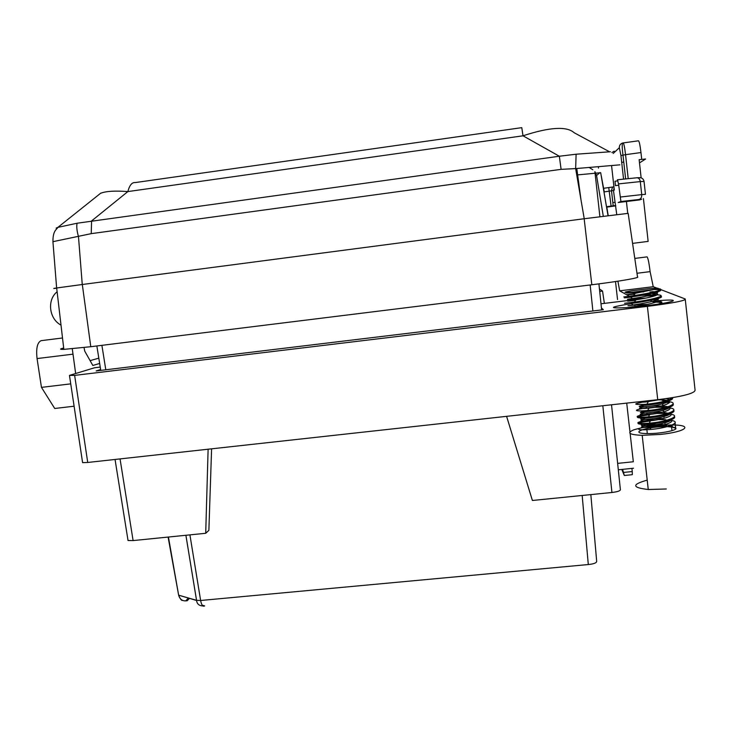 <?xml version="1.0" encoding="UTF-8"?>
<svg xmlns="http://www.w3.org/2000/svg" width="732" height="732" viewBox="0 0 732 732"><rect width="100%" height="100%" fill="white"/><g stroke="black" fill="none" stroke-linecap="round" stroke-linejoin="round"><path stroke-width="1.1" d="M633.381 292.095L630.929 292.278C622.667 292.745 623.033 292.224 632.036 290.705L649.989 288.564C659.148 287.868 660.648 288.143 654.49 289.396L633.381 292.095L633.555 293.66L654.49 289.396M675.105 422.913L675.673 428.055C678.445 430.242 659.77 433.893 647.308 433.564C626.949 433.362 647.363 426.289 666.742 426.646M653.886 289.515C671.949 289.14 650.629 294.383 632.055 296.826L630.426 297.064C621.578 298.144 621.633 298.18 630.6 297.174M647.015 296.002L653.63 295.82L653.246 296.387M660.904 296.368C665.434 297.576 645.834 301.529 632.768 303.258L631.533 303.423M658.224 304.091C664.464 302.096 662.689 301.136 652.917 301.2L653.026 302.124L654.271 302.124C660.044 302.115 662.606 302.572 661.957 303.496M672.278 397.723C675.554 400.276 656.714 404.64 644.16 405.336L641.635 405.473L643.812 406.745M663.961 401.365L664.034 402.078L669.469 402.664M673.019 404.064C675.993 406.708 657.299 411.036 644.874 411.668L642.284 411.796L644.471 413.058C636.538 412.573 640.198 411.723 655.46 410.496M644.865 411.668L644.764 410.743C624.661 411.906 644.874 406.315 664.391 407.358L664.748 408.666M673.714 410.35C676.643 413.077 657.977 417.432 645.578 417.999L642.943 418.109C633.775 417.697 635.971 416.6 649.549 414.815M665.306 413.571L665.544 414.486M674.41 416.636C677.292 419.427 658.672 423.81 646.283 424.322L643.602 424.423C634.452 423.91 636.721 422.767 650.4 420.964M666.056 420.433L665.791 421.458M672.159 425.008L672.26 426.802L675.792 428.293L669.615 426.234M666.623 425.942C647.125 424.597 626.665 430.617 646.887 429.711L650.016 429.492C666.925 428.312 683.349 422.181 670.869 420.324M665.882 419.756C646.383 418.512 625.997 424.386 646.173 423.389L649.247 423.169C666.221 421.943 682.755 415.858 670.1 414.092M665.141 413.562C645.633 412.418 625.32 418.146 645.468 417.066L648.47 416.847C665.534 415.556 682.16 409.517 669.313 407.852M644.764 410.743L647.701 410.515C664.839 409.17 681.574 403.176 668.517 401.612M663.933 401.173L661.572 399.892L657.034 399.782M642.33 402.216C633.015 403.973 633.592 404.705 644.059 404.412L646.923 404.174C660.502 402.719 668.984 400.56 672.351 397.714M652.917 301.2L651.626 301.227L649.668 299.763M643.611 301.566C625.796 302.655 617.021 304.439 632.668 302.316L634.452 302.06C654.811 299.342 672.388 294.227 652.23 294.914L650.867 294.941C631.268 295.545 612.492 298.537 631.945 295.884L633.665 295.627C649.513 293.404 668.197 289.149 657.729 288.692M667.227 426.646L672.9 427.067M671.354 424.963C656.485 425.173 644.004 426.783 633.912 429.794C626.391 432.887 629.154 434.735 642.193 435.339L660.255 434.442C686.177 431.862 693.909 424.99 672.26 424.972M674.565 427.415L675.673 428.055M647.207 480.128C631.57 484.511 631.917 487.631 648.259 489.507L666.294 488.985M630.929 292.278C620.562 293.834 629.987 292.526 643.757 291.876M651.507 291.711C667.117 291.519 649.659 296.094 634.068 298.308L632.494 298.555C620.544 300.294 630.847 298.729 645.487 298.125M655.57 298.171C665.48 298.738 647.939 302.874 634.781 304.722L633.162 304.97C620.901 306.681 632.256 304.887 647.115 304.384M666.001 398.675C677.182 400.276 659.816 405.738 646.136 406.599L643.821 406.745C638.478 406.855 637.782 406.452 641.726 405.537M642.193 405.446L653.264 404.357M645.231 413.022C637.911 414.404 638.514 414.943 647.042 414.66L649.769 414.413C666.431 412.93 678.656 406.855 662.78 406.141L662.588 404.421L663.512 403.616M669.872 406.104C672.946 408.41 657.327 412.262 646.841 412.912L644.48 413.058M663.421 411.979L663.274 410.634L664.052 410.002M670.604 412.427C673.44 414.806 657.94 418.631 647.546 419.235L645.148 419.363C634.763 419.72 643.721 416.81 657.391 416.664M664.125 418.32L663.961 416.847L665.562 414.486M671.336 418.741C673.952 421.193 658.553 424.99 648.25 425.539L645.807 425.658C635.092 425.951 645.139 422.794 659.12 422.84M664.821 424.642L665.132 422.757M672.26 426.802L670.384 425.695M664.51 424.725C648.314 423.535 631.89 428.247 648.442 427.278L651.288 427.04C664.034 425.933 677.228 421.33 669.542 419.409M663.412 418.503L654.554 418.448M645.093 419.335C638.661 420.69 639.548 421.229 647.747 420.973L650.528 420.726C661.646 419.701 674.346 415.932 670.402 413.827M670.036 413.617L663.466 412.354M662.286 412.272L652.121 412.354M662.78 406.141L662.314 406.114C646.1 405.153 629.868 409.508 646.338 408.337L649 408.09C665.681 406.553 677.997 400.578 662.094 399.928L661.582 399.892M638.707 401.795C638.469 402.289 640.774 402.362 645.633 402.014L662.707 399.114M636.447 306.708C626.016 307.751 625.521 307.678 634.983 306.488L636.758 306.214C653.484 303.826 667.456 299.434 651.041 299.754L649.687 299.763M635.568 300.44C625.293 301.438 624.863 301.319 634.269 300.083L635.989 299.809C652.706 297.348 666.797 293.065 650.345 293.45L648.936 293.459L650.858 294.941M634.699 294.163C624.579 295.124 624.195 294.959 633.555 293.66M626.72 403.112L629.959 431.834M630.142 433.518L633.326 461.764L617.643 463.383M599.709 291.428L602.546 291.08L599.453 288.966M98.811 358.158L90.1 360.638M84.034 347.517L84.711 351.076L92.827 365.478L99.662 363.447M100.238 367.08L94.556 367.766L69.485 375.397L74.637 375.388L87.73 462.468L82.597 462.633L82.478 461.8M685.298 299.626L695.025 389.662C696.041 393.093 683.606 396.442 657.729 399.699L647.399 306.369L74.637 375.388M647.399 306.369C673.44 303.03 686.049 300.568 685.225 298.976L660.603 289.533M658.635 288.783L658.095 288.573M657.08 288.179L653.237 286.706L619.665 290.824L630.719 297.018M633.921 298.812L635.358 299.617L600.999 303.789M100.632 369.541L96.166 370.941L603.333 309.718L601.439 307.989M631.332 303.652C609.216 307.184 607.615 308.511 626.546 307.632L646.219 305.702C675.188 302.289 683.34 298.619 658.882 300.614L658.965 301.346M602.546 291.08L604.358 303.377M621.77 469.441L624.323 475.498L623.499 472.442L632.256 471.545L631.899 468.398M632.256 471.545L632.338 474.675L624.414 475.48M657.729 399.699L87.73 462.468M619.665 290.824L617.909 281.198M615.511 281.564L617.534 299.516M646.969 256.886L647.033 256.877C648.012 257.838 649.037 262.761 650.108 271.636L653.237 286.706M74.097 406.214L54.726 408.483L41.459 387.365L37.058 358.57C35.95 348.414 37.305 342.439 41.138 340.655L41.523 340.6M72.267 348.761L75.652 373.521M41.459 387.365L70.73 383.87M650.108 271.636L636.977 273.265M623.499 472.442L622.575 469.358M208.117 449.21L205.71 533.289L208.876 530.343L211.594 448.826M611.531 404.787L620.388 489.708C620.269 490.888 617.451 491.812 611.934 492.49L532.393 500.478L506.599 416.343M591.822 284.766L584.163 218.74L628.157 213.36L637.517 276.925C640.646 277.666 618.814 281.454 591.822 284.766L90.777 346.712L63.84 349.374C59.566 349.503 59.512 349.054 63.684 348.02M120.048 458.909L133.105 540.582L205.71 533.289M133.105 540.582L128.036 540.527M584.163 218.74L82.313 284.501L90.777 346.712M57.929 227.359L77.08 223.233C76.403 226.444 76.86 230.891 78.47 236.564L82.259 284.51L56.629 287.978C52.613 288.582 52.64 288.655 56.703 288.216C52.649 288.655 52.64 288.573 56.675 287.978L82.313 284.501M614.249 189.57L613.48 190.549L616.756 214.586M632.576 243.381L648.14 241.395L643.419 198.528M640.601 199.543L620.919 201.52L618.54 183.888L617.396 179.779L636.684 177.794C638.615 177.73 639.814 179.001 640.299 181.6L618.54 183.888M620.919 201.52L618.22 202.508L639.237 199.955M626.436 201.648L627.736 213.323M615.017 181.243L615.42 185.635L618.75 185.187M615.154 205.536L606.737 206.708L608.228 215.638M639.494 162.907L645.587 159.009L639.146 159.677L641.141 177.867M77.08 223.233L559.339 156.236L576.111 154.214L610.47 151.753M576.111 154.214L575.654 168.598L561.096 169.348L91.226 233.645L52.96 241.67C52.75 232.813 55.659 230.251 55.586 230.15L58.02 227.332M619.894 164.837L575.654 168.598L584.228 218.731L628.157 213.36M609.61 151.826L574.227 132.785C566.824 126.06 549.741 127.066 523.005 135.804L127.853 191.583C129.537 185.205 132.007 182.204 135.283 182.57L521.779 127.652L523.005 135.804L559.339 156.236L561.096 169.348M100.989 193.156C106.14 191.162 115.098 190.631 127.853 191.583L91.591 220.936L91.226 233.645M57.288 228.045C55.595 228.357 55.788 228.128 57.874 227.377L100.897 193.038M614.075 188.051L613.48 190.549L604.266 191.885L600.935 174.134M100.476 193.367L96.99 196.158M189.442 598.364L187.282 600.697C182.817 601.494 179.935 599.664 178.635 595.18L196.569 600.469C197.082 604.504 199.781 606.316 204.658 605.895C202.892 606.956 201.547 605.154 200.632 600.487L588.299 564.537C593.689 564.006 596.489 562.954 596.69 561.371L590.834 494.612M182.579 600.368C181.563 600.807 180.246 599.078 178.635 595.171L196.542 600.332L185.901 535.284M576.743 174.975L600.688 172.715L607.99 215.492M600.02 172.578L596.571 175.488L594.896 171.654L599.892 216.699M592.792 169.742L589.287 167.536M596.571 175.488L603.296 216.269M72.743 354.187L37.058 358.57M633.5 468.233L618.311 469.798M598.922 283.87L601.64 309.92M611.934 492.49L602.829 405.748M592.883 310.981L590.157 284.977M101.894 345.339L105.801 369.779M598.483 168.122L598.318 166.695M620.663 196.99L641.726 194.611L640.299 181.6L644.041 181.417L645.45 194.273M645.459 194.328L641.726 194.611C641.836 197.21 640.976 198.802 639.164 199.397L639.073 199.415M617.899 180.831L615.036 181.216L617.909 180.85M637.005 177.766L639.201 177.693C641.836 177.592 643.446 178.809 644.032 181.335M614.798 202.334L612.83 202.627M606.81 207.129L615.777 205.838M603.671 188.289L613.947 186.852M611.101 206.131L608.75 187.612M620.956 201.51L641.571 199.205M623.563 179.148L620.937 155.532L619.345 147.708L613.187 153.464M611.549 165.514L614.313 190.119M641.717 159.329L640.967 152.549L625.549 154.672L628.212 178.663M621.697 162.358L623.765 162.074M620.937 155.532L625.549 154.672C624.625 147.013 623.82 143.106 623.115 142.932M619.345 147.708C619.281 145.357 620.379 143.792 622.648 143.015M611.897 152.567L614.221 151.167M640.967 152.549C640.043 144.881 639.182 140.965 638.386 140.809L623.252 142.914M168.433 537.041L178.608 595.034L168.095 537.068M189.917 534.882L200.632 600.487L196.551 600.332L185.91 535.284M588.299 564.537L582.178 495.482M204.658 605.895L202.188 605.154M647.308 433.564L646.878 429.711M646.283 424.322L646.173 423.389M645.578 417.999L645.468 417.066M644.16 405.336L644.059 404.412M632.768 303.258L632.668 302.316M632.055 296.826L631.945 295.884M652.331 295.838L652.23 294.914M648.259 489.507L642.193 435.339M671.976 430.654L671.564 426.893M632.494 298.555L630.435 297.055M633.162 304.97L631.103 303.487M653.768 302.865L654.262 302.124M645.13 419.363L642.925 418.109M645.789 425.658L643.584 424.423M650.007 429.501L651.288 427.04M649.229 423.178L650.528 420.726M648.461 416.847L649.769 414.413M664.4 407.358L662.314 406.104M647.683 410.515L649.01 408.09M646.914 404.174L648.25 401.758M636.392 306.79L636.776 306.214M634.461 302.06L636.007 299.8M633.674 295.627L635.239 293.386M650.153 291.702L650.345 293.45M650.986 299.205L651.041 299.754M662.012 399.196L662.094 399.928M634.068 298.308L634.269 300.083M634.781 304.722L634.983 306.488M645.523 401.045L645.633 402.014M646.136 406.599L646.338 408.337M646.841 412.912L647.042 414.66M647.546 419.235L647.738 420.973M648.25 425.539L648.442 427.278M62.513 337.983L41.138 340.655M634.79 258.423L647.033 256.877M69.522 375.809L82.597 462.633M56.675 287.978L63.84 349.374M61.012 325.1C49.053 318.951 46.821 299.928 57.114 291.757M128.045 540.564L115.043 459.458M100.769 370.383L96.853 345.962M615.768 205.765L606.801 207.065M613.947 186.88C612.84 186.386 612.025 187.731 611.522 190.906L613.196 205.838M641.717 199.186L639.384 199.928M625.64 178.928L622.987 155.065C621.999 147.544 621.944 143.509 622.85 142.978M56.629 287.978L52.933 241.67M185.891 600.734L188.38 598.053M580.97 199.699L576.789 168.525"/></g></svg>
